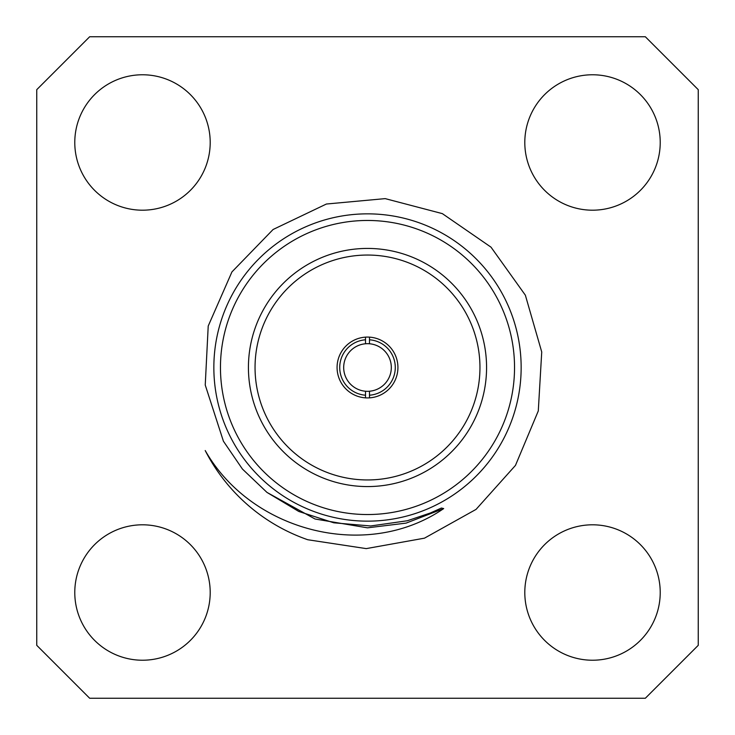 <?xml version="1.0" encoding="UTF-8"?>
<svg xmlns="http://www.w3.org/2000/svg" width="735" height="735" viewBox="0 0 735 735"><rect width="100%" height="100%" fill="white"/><g stroke="black" fill="none" stroke-linecap="round" stroke-linejoin="round"><path stroke-width="1.1" d="M365.515 337.135L365.515 343.769A23.814 23.814 0 0 0 343.686 367.5A23.814 23.814 0 0 0 365.515 391.231L365.515 397.865M365.515 395.209A27.783 27.783 0 0 1 339.717 367.5A27.783 27.783 0 0 1 365.515 339.79M266.98 492.413L242.412 469.031L223.422 441.23L205.24 385.021L208.216 326.028L231.929 271.922L273.098 229.495L326.404 204.027L385.204 198.625L442.351 213.628L491.008 247.162L525.36 295.185L541.732 351.982L538.286 410.948L515.465 465.402L476.05 509.392L424.472 538.167L366.26 548.613L307.754 539.738A182.308 182.308 0 0 1 205.212 450.546C251.214 531.552 366.783 561.577 443.692 508.574L406.124 523.109L367.5 527.831L315.03 519.002L266.98 492.413L298.796 511.468L333.8 522.805L370.596 525.975L407.319 520.757L430.333 513.002L441.423 508.032L443.692 508.574M698.25 645.33L698.25 89.67L645.33 36.75L89.67 36.75L36.75 89.67L36.75 645.33L89.67 698.25L645.33 698.25L698.25 645.33M210.201 592.511A67.712 67.712 0 0 0 108.633 533.876A67.712 67.712 0 0 0 108.633 651.155A67.712 67.712 0 0 0 210.201 592.511M660.223 592.511A67.712 67.712 0 0 0 558.655 533.876A67.712 67.712 0 0 0 558.655 651.155A67.712 67.712 0 0 0 660.223 592.511M660.223 142.489A67.712 67.712 0 0 0 558.655 83.845A67.712 67.712 0 0 0 558.655 201.124A67.712 67.712 0 0 0 660.223 142.489M210.201 142.489A67.712 67.712 0 0 0 108.633 83.845A67.712 67.712 0 0 0 108.633 201.124A67.712 67.712 0 0 0 210.201 142.489M367.5 213.848A153.652 153.652 0 0 1 521.152 367.5A153.652 153.652 0 0 1 367.5 521.152A153.652 153.652 0 0 1 213.848 367.5A153.652 153.652 0 0 1 367.5 213.848M486.57 367.5A119.07 119.07 0 0 0 307.965 264.38A119.07 119.07 0 0 0 307.965 470.62A119.07 119.07 0 0 0 486.57 367.5M367.5 220.463A147.037 147.037 0 0 0 240.161 441.018A147.037 147.037 0 0 0 494.839 441.018A147.037 147.037 0 0 0 367.5 220.463M397.929 367.5A30.429 30.429 0 0 0 352.285 341.15A30.429 30.429 0 0 0 352.285 393.85A30.429 30.429 0 0 0 397.929 367.5M479.955 367.5A112.455 112.455 0 0 0 311.272 270.113A112.455 112.455 0 0 0 311.272 464.887A112.455 112.455 0 0 0 479.955 367.5M369.485 397.865L369.485 391.231A23.814 23.814 0 0 0 391.314 367.5A23.814 23.814 0 0 0 369.485 343.769L369.485 337.135M369.485 339.79A27.783 27.783 0 0 1 395.283 367.5A27.783 27.783 0 0 1 369.485 395.209M365.515 343.769A23.814 23.814 0 0 1 369.485 343.769M369.485 391.231A23.814 23.814 0 0 1 365.515 391.231"/></g></svg>
